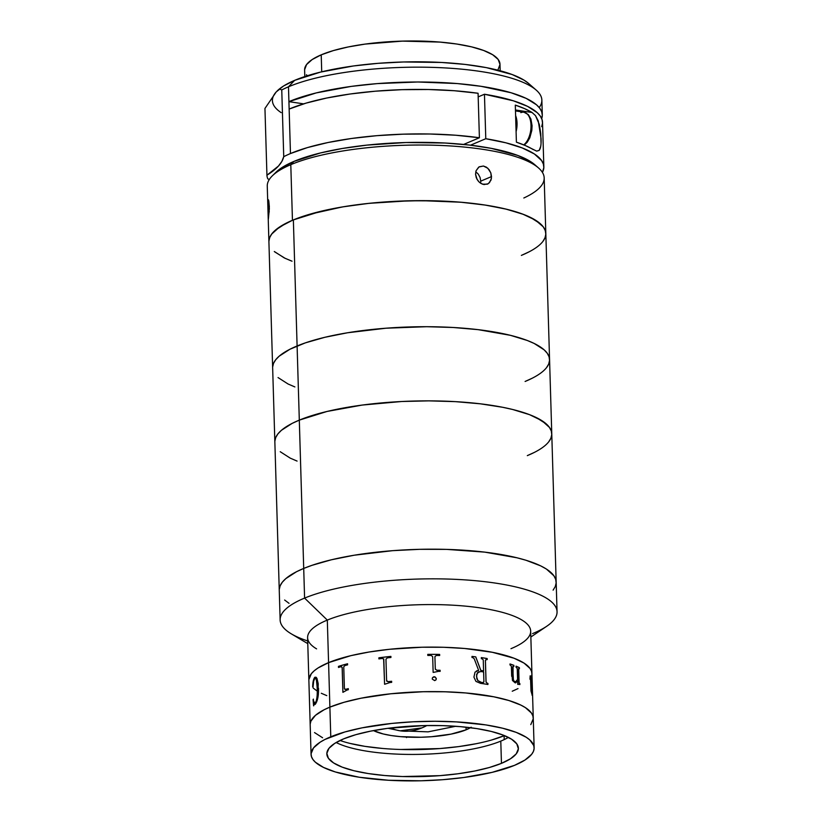 <?xml version="1.0" encoding="UTF-8"?>
<svg xmlns="http://www.w3.org/2000/svg" width="822" height="822" viewBox="0 0 822 822"><rect width="100%" height="100%" fill="white"/><g stroke="black" fill="none" stroke-linecap="round" stroke-linejoin="round"><path stroke-width="1.23" d="M330.773 736.789A111.587 29.643 -1.7 0 1 455.337 721.829A111.587 29.643 -1.7 0 1 534.136 747.773A111.587 29.643 -1.7 0 1 514.438 765.385L492.111 772.361L463.793 777.509L442.781 779.698L420.987 780.787L388.683 780.273L359.296 777.252L335.366 771.971L323.488 767.419L315.412 762.241L312.905 759.477L311.456 756.63L311.076 753.733L313.531 747.886L320.19 742.163L325.009 739.42L344.88 731.96L361.988 727.86L391.775 723.432L413.281 721.788L435.146 721.274L456.518 721.901L485.905 724.922L502.602 728.21L516.226 732.381L526.255 737.272L529.8 739.934L533.755 745.544L534.125 748.441L533.437 751.359L531.67 754.288L525.022 760.001L514.438 765.385A111.587 29.643 -1.7 0 1 389.875 780.335A111.587 29.643 -1.7 0 1 311.065 754.401A111.587 29.643 -1.7 0 1 330.773 736.789L329.889 707.126L330.773 736.789M534.136 747.773L533.262 718.109A111.587 29.643 178.3 0 0 454.453 692.165A111.587 29.643 178.3 0 0 329.889 707.126L324.125 709.756L315.463 715.335L310.891 721.151L310.202 724.069L310.891 721.151L315.463 715.335L324.125 709.756L329.889 707.126A111.587 29.643 178.3 0 0 310.192 724.737A111.587 29.643 -1.7 0 1 329.889 707.126A111.587 29.643 -1.7 0 1 454.453 692.165A111.587 29.643 -1.7 0 1 533.262 718.109L531.937 673.619A111.587 29.643 178.3 0 0 453.128 647.674A111.587 29.643 178.3 0 0 328.574 662.635A111.587 29.643 -1.7 0 1 453.128 647.674A111.587 29.643 -1.7 0 1 531.937 673.619L530.673 631.08A111.587 29.643 178.3 0 0 451.874 605.136A111.587 29.643 178.3 0 0 327.31 620.086L328.574 662.635L327.31 620.086A111.587 29.643 -1.7 0 1 472.208 606.842A111.587 29.643 -1.7 0 1 522.381 642.763A111.587 29.643 -1.7 0 1 510.976 648.681M336.147 742.523A95.804 25.451 178.3 0 0 500.793 741.115L501.451 763.361A95.804 25.451 -1.7 0 1 394.498 776.204A95.804 25.451 -1.7 0 1 326.837 753.928A95.804 25.451 -1.7 0 1 343.75 738.814A95.804 25.451 -1.7 0 1 450.703 725.97A95.804 25.451 -1.7 0 1 518.374 748.246A95.804 25.451 -1.7 0 1 501.451 763.361L500.793 741.115A95.804 25.451 178.3 0 0 508.397 737.406M314.528 732.577L322.604 737.755L314.528 732.577M530.796 724.624L533.252 718.777L532.872 715.88L531.423 713.034L525.381 707.608L520.84 705.091L508.962 700.539L493.724 696.789L465.889 692.977L445.062 691.785L423.34 691.723L390.892 693.768L361.105 698.197L344.007 702.296L329.889 707.126L344.007 702.296L361.105 698.197L390.892 693.768L423.34 691.723L445.062 691.785L465.889 692.977L493.724 696.789L508.962 700.539L520.84 705.091L525.381 707.608L531.423 713.034L532.872 715.88L533.252 718.777L530.796 724.624M343.75 738.814L334.667 743.427L328.954 748.339L326.848 753.363L328.41 758.285L333.609 762.939L342.209 767.142L353.912 770.728L368.246 773.553L384.675 775.516L402.564 776.543L439.924 775.649L457.967 773.769L474.654 771.026L489.337 767.512L501.451 763.361L510.544 758.747L516.247 753.836L518.363 748.811L516.791 743.879L511.603 739.225L502.992 735.032L491.299 731.446L476.955 728.621L460.526 726.658L442.647 725.631L423.988 725.59L387.234 728.395L370.558 731.148L355.875 734.663L343.75 738.814M530.848 637.019L546.753 626.251A138.517 36.795 178.3 0 0 484.466 581.647A138.517 36.795 178.3 0 0 304.592 598.097L327.31 620.086L304.592 598.097A138.517 36.795 -1.7 0 1 459.221 579.531A138.517 36.795 -1.7 0 1 557.049 611.743A138.517 36.795 -1.7 0 1 532.594 633.598M557.049 611.743L551.768 433.769A138.517 36.795 178.3 0 0 453.939 401.557A138.517 36.795 178.3 0 0 299.311 420.124A138.517 36.795 178.3 0 0 274.856 441.979A138.517 36.795 -1.7 0 1 299.311 420.124L292.149 423.392L281.401 430.317L277.908 433.903L275.73 437.53L274.867 441.157L275.73 437.53L277.908 433.903L281.401 430.317L292.149 423.392L299.311 420.124L297.102 345.97A138.517 36.795 -1.7 0 1 451.74 327.403A138.517 36.795 -1.7 0 1 549.558 359.604A138.517 36.795 178.3 0 0 451.74 327.403A138.517 36.795 178.3 0 0 297.102 345.97L304.592 598.097L303.708 568.434L296.557 571.701L285.809 578.626L282.316 582.212L280.127 585.839L279.264 589.477L280.127 585.839L282.316 582.212L285.809 578.626L296.557 571.701L303.708 568.434A138.517 36.795 178.3 0 0 279.254 590.299A138.517 36.795 -1.7 0 1 303.708 568.434A138.517 36.795 -1.7 0 1 458.337 549.877A138.517 36.795 -1.7 0 1 556.165 582.079A138.517 36.795 178.3 0 0 458.337 549.877A138.517 36.795 178.3 0 0 303.708 568.434L311.959 565.341L303.708 568.434L299.311 420.124A138.517 36.795 -1.7 0 1 453.939 401.557A138.517 36.795 -1.7 0 1 551.768 433.769A138.517 36.795 -1.7 0 1 527.313 455.624L534.464 452.357L527.313 455.624M284.638 600.029L289.036 603.327L284.638 600.029M553.103 590.155L555.292 586.528L556.155 582.901L555.682 579.304L553.884 575.77L546.383 569.04L540.753 565.906L525.998 560.255L517.017 557.799L484.744 552.127L446.685 549.384L419.713 549.322L392.669 550.668L354.21 555.22L331.43 559.772L311.959 565.341L331.43 559.772L354.21 555.22L392.669 550.668L419.713 549.322L446.685 549.384L484.744 552.127L517.017 557.799L525.998 560.255L540.753 565.906L546.383 569.04L553.884 575.77L555.682 579.304L556.155 582.901L555.292 586.528L553.103 590.155M307.705 640.955A138.517 36.795 -1.7 0 1 280.138 619.963A138.517 36.795 -1.7 0 1 304.592 598.097A138.517 36.795 178.3 0 0 291.276 633.834L307.777 643.647M316.583 648.877A111.587 29.643 -1.7 0 1 327.31 620.086A111.587 29.643 178.3 0 0 307.603 637.697L308.867 680.236A111.587 29.643 -1.7 0 1 328.574 662.635L329.889 707.126L328.574 662.635L317.98 668.009L314.148 670.844L311.333 673.732L308.877 679.578M470.41 727.706A53.872 14.313 -1.7 0 1 466.105 729.813L466.023 727.193L466.105 729.813A53.872 14.313 -1.7 0 1 373.496 730.583L383.144 733.943L391.21 735.536L400.448 736.646L420.987 737.242L431.509 736.718L451.031 734.118L466.105 729.813L471.212 727.213M340.01 740.478A100.037 26.581 178.3 0 0 504.102 735.721L504.215 739.605L504.102 735.721A100.037 26.581 178.3 0 0 504.42 735.598L491.443 740.057M476.113 743.725L458.697 746.602L439.852 748.554L400.838 749.479M382.168 748.41L365.009 746.366L350.038 743.417M421.912 727.902L426.895 725.528A119.056 65.883 98.8 0 1 421.912 727.902A119.056 65.883 98.8 0 1 400.191 730.82L421.912 727.902M455.696 726.278L428.108 731.847L400.191 730.82A119.056 65.883 98.8 0 1 390.635 727.963M348.333 689.72A111.587 29.643 178.3 0 0 346.966 690.079L343.123 692.237A111.587 29.643 178.3 0 0 342.887 692.309L342.147 667.556L341.079 666.663A111.587 29.643 178.3 0 0 338.489 667.454L338.459 666.375A111.587 29.643 -1.7 0 1 347.572 663.765L347.603 664.854A111.587 29.643 178.3 0 0 344.798 665.594L343.76 666.817L344.397 688.487L345.538 689.381A111.587 29.643 -1.7 0 1 348.302 688.641L348.333 689.72M391.673 682.352A111.587 29.643 178.3 0 0 389.916 682.537L384.881 684.192A111.587 29.643 178.3 0 0 384.573 684.223L383.812 659.213L382.415 658.443A111.587 29.643 178.3 0 0 378.901 658.895L378.87 657.816A111.587 29.643 -1.7 0 1 390.902 656.398L390.933 657.477A111.587 29.643 178.3 0 0 387.326 657.867L385.96 659.223L386.597 680.616L388.076 681.654A111.587 29.643 -1.7 0 1 391.642 681.274L391.673 682.352M434.91 656.624L435.3 669.211L436.759 670.228A111.587 29.643 -1.7 0 1 440.119 670.279L440.15 671.358A111.587 29.643 178.3 0 0 438.558 671.338L433.461 672.375A111.587 29.643 178.3 0 0 433.143 672.375L432.68 656.634L431.19 655.432A111.587 29.643 178.3 0 0 427.8 655.453L427.769 654.374A111.587 29.643 -1.7 0 1 439.647 654.415L439.678 655.504A111.587 29.643 178.3 0 0 436.318 655.453L434.91 656.624M434.725 680.626L432.269 679.136L432.362 677.996L433.8 676.742L434.992 676.886L436.256 678.386L436.163 679.517L434.725 680.626M473.924 677.112L475.034 672.149L478.61 670.341L474.232 658.792L472.825 657.6A111.587 29.643 178.3 0 0 472.003 657.508L471.972 656.418A111.587 29.643 -1.7 0 1 475.763 656.87L480.86 670.464A111.587 29.643 -1.7 0 1 483.593 670.865L483.254 659.902L482.124 658.802A111.587 29.643 178.3 0 0 481.373 658.699L481.332 657.61A111.587 29.643 -1.7 0 1 487.169 658.535L487.199 659.614A111.587 29.643 178.3 0 0 486.48 659.491L485.422 660.508L486.079 682.168L487.179 683.277A111.587 29.643 -1.7 0 1 487.908 683.401L487.939 684.49A111.587 29.643 178.3 0 0 480.562 683.349L475.938 681.397L473.924 677.112M517.572 679.404L517.244 668.697L516.493 667.433A111.587 29.643 178.3 0 0 516.082 667.269L516.052 666.18A111.587 29.643 -1.7 0 1 519.36 667.649L519.391 668.728A111.587 29.643 178.3 0 0 519.021 668.553L518.363 669.416L519.185 683.205A111.587 29.643 -1.7 0 1 519.833 683.514L519.864 684.592A111.587 29.643 178.3 0 0 519.319 684.336L517.891 684.397A111.587 29.643 178.3 0 0 517.716 684.325L517.624 680.935L515.168 682.877L512.466 680.503L511.366 666.385L510.513 665.204A111.587 29.643 178.3 0 0 510.03 665.039L510 663.96A111.587 29.643 -1.7 0 1 513.863 665.317L513.894 666.395A111.587 29.643 178.3 0 0 513.452 666.231L512.681 666.878L513.421 680.051L514.408 681.51L515.682 681.746L517.572 679.404M531.515 677.626L532.194 686.894L532.039 688.199L531.176 687.778L531.228 689.504L532.009 694.117L532.266 691.076L532.214 695.299L531.002 691.045L530.509 677.554L530.118 679.311A111.587 29.643 178.3 0 0 529.974 679.126L530.159 675.869L530.899 678.386L531.515 677.626M313.213 688.086L316.747 690.737M321.289 693.265L326.776 695.628M512.24 691.23L518.004 688.6M531.238 677.205L531.926 674.287L531.546 671.389L530.098 668.543L524.056 663.118L514.027 658.227L492.399 652.298L464.574 648.476L443.746 647.284L422.015 647.233L389.577 649.277L369.253 651.99L350.902 655.648L328.574 662.635A111.587 29.643 178.3 0 0 308.867 680.236L311.065 754.401M530.683 676.64L530.2 675.797M338.489 667.454L338.51 666.385A111.504 29.623 178.3 0 1 347.572 663.796A111.504 29.623 178.3 0 0 338.51 666.385L338.459 666.375A111.587 29.643 -1.7 0 1 347.572 663.765M344.397 688.487L343.76 667.094M341.51 666.621L342.209 667.567L342.938 692.288M348.302 688.672A111.504 29.623 178.3 0 0 345.589 689.391L344.788 689.381M386.597 680.616L385.96 659.223M383.617 658.782L384.593 684.223M390.902 656.418A111.504 29.623 178.3 0 0 378.901 657.836L378.87 657.816A111.587 29.643 -1.7 0 1 390.902 656.398A111.504 29.623 178.3 0 0 378.901 657.836L378.932 658.895M391.642 681.294A111.504 29.623 178.3 0 0 388.097 681.664L386.72 681.161M486.059 681.9L487.179 683.277L486.059 681.9M483.624 671.954A111.587 29.643 178.3 0 0 480.849 671.543L477.5 672.612L476.493 676.424L477.849 680.575L481.425 682.394A111.587 29.643 -1.7 0 1 482.822 682.599L483.901 681.828L483.624 671.954L483.911 681.582M478.568 670.341L476.349 671.009M483.552 670.865L483.552 670.886A111.504 29.623 178.3 0 0 480.819 670.485L475.722 656.881A111.504 29.623 178.3 0 0 471.972 656.449M481.332 657.61A111.587 29.643 -1.7 0 1 487.169 658.535L487.127 658.545A111.504 29.623 178.3 0 0 481.343 657.641A111.504 29.623 178.3 0 1 487.127 658.545L487.158 659.604M487.888 684.479L487.857 683.421A111.504 29.623 178.3 0 0 487.138 683.298L486.018 681.921L485.381 660.528L486.008 659.48M483.583 682.445L482.771 682.609A111.504 29.623 178.3 0 0 481.384 682.414L477.808 680.595L476.781 678.612L476.616 674.369L478.99 671.666M511.397 666.683L511.674 676.301M515.62 681.757L513.966 681.171L513.031 678.695L513.082 666.18M519.329 668.697L519.298 667.659A111.504 29.623 178.3 0 0 516.052 666.221M519.792 684.562L519.761 683.524A111.504 29.623 178.3 0 0 519.114 683.216L518.692 668.492M517.819 684.418L518.507 684.151M515.538 682.877L517.552 681.048M513.832 666.375L513.801 665.327A111.504 29.623 178.3 0 0 510 663.991M518.672 682.147L518.363 669.416L518.672 682.147M518.302 669.427L518.949 668.563L518.363 669.416M531.68 679.064L531.269 678.664L530.93 679.475L531.557 686.997L531.68 679.064M531.146 686.689L531.69 687.038L531.146 686.689C531.803 688.055 532.091 686.976 532.019 683.452M531.608 688.22L532.039 682.712L531.176 677.534M532.214 692.432L532.019 694.189L531.372 692.412L531.372 688.045M532.081 695.32L532.173 690.973M530.046 679.321L530.241 676.814M530.93 678.078L530.632 676.742M531.783 686.925L531.074 686.699L531.361 678.582M312.946 687.192C312.956 683.061 313.531 680.184 314.672 678.561L313.377 681.962L312.771 686.987C312.822 682.394 313.48 679.208 314.754 677.441L314.682 677.431C313.408 679.229 312.74 682.404 312.699 686.976L313.501 679.917L315.062 677.184L316.943 678.284L318.217 683.719L317.857 697.765L315.258 704.3C317.621 701.032 318.7 695.669 318.494 688.199M316.306 677.349L315.134 677.194L313.901 678.818L313.018 687.202M314.405 704.485L315.011 704.495M313.377 699.09L313.665 705.851M315.062 678.366L315.997 678.828L316.819 681.582L317.436 692.905L316.562 700.745L314.692 703.334M315.258 704.3L314.035 704.629L313.593 705.841L313.069 699.645L314.62 703.334L315.967 702.245L317.107 696.912L317.354 688.97L316.408 680.01L315.925 678.828L314.672 678.561M436.297 678.797L434.982 676.907L432.793 677.369M435.711 680.143L436.153 679.537M440.14 671.358L440.099 670.3A111.504 29.623 178.3 0 0 436.749 670.249L435.259 668.913M439.667 655.504L439.636 654.435A111.504 29.623 178.3 0 0 427.769 654.394M406.53 737.591L406.962 736.944M480.613 183.244L480.757 181.138L491.515 176.586L491.042 180.039L488.33 183.707L483.994 184.58L480.788 183.357M478.496 181.415L476.298 177.809L475.548 174.182L476.082 170.709L479 166.958L483.439 166.034L487.857 168.284L490.826 172.928L491.422 178.374L489.46 182.751M487.405 184.19L482.422 184.169L479.452 182.371L477.109 179.515L475.548 174.182L476.082 170.709L478.661 167.185M551.768 433.769L544.174 177.932A138.517 36.795 178.3 0 0 445.565 145.679A138.517 36.795 178.3 0 0 290.793 164.667L292.447 220.286A138.517 36.795 -1.7 0 1 447.219 201.298A138.517 36.795 -1.7 0 1 545.818 233.54A138.517 36.795 -1.7 0 1 522.278 255.015L529.296 251.727M538.513 167.945L534.711 164.636A134.674 35.778 178.3 0 0 426.032 142.391A134.674 35.778 178.3 0 0 293.875 161.441L290.793 164.667A138.517 36.795 -1.7 0 1 426.721 145.073A138.517 36.795 -1.7 0 1 538.513 167.945A138.517 36.795 -1.7 0 1 523.82 197.999M268.239 217.666L268.023 211.86L269.297 211.85L268.023 211.86L267.962 200.702L268.393 199.746L268.784 200.917L269.339 206.723L268.393 218.837L267.89 201.719M292.036 261.201L285.08 258.293L274.764 251.902M268.907 241.37L269.606 237.743L271.64 234.116L279.583 226.995L292.447 220.286L309.719 214.244L342.425 206.928L367.526 203.496L394.17 201.369L421.306 200.64L460.7 202.212L484.6 204.966L505.54 208.983L522.7 214.1L535.43 220.121L543.239 226.821L545.192 230.345L545.829 233.931L545.12 237.558L543.095 241.185M268.393 199.746L269.359 208.583L268.393 218.837M534.721 164.636L530.108 161.287L517.737 155.43L491.279 148.361L469.383 145.052L445.031 143.018L405.965 142.525L366.879 145.114L342.466 148.463L320.488 152.943L293.875 161.441L281.381 167.965L275.884 172.353M272.318 175.846A138.517 36.795 -1.7 0 1 290.793 164.667L293.875 161.441A134.674 35.778 178.3 0 0 275.915 172.312L272.318 175.846M280.138 619.963L268.907 241.76A138.517 36.795 -1.7 0 1 292.447 220.286L290.793 164.667A138.517 36.795 178.3 0 0 267.263 186.142L268.907 241.76A138.517 36.795 178.3 0 1 293.362 219.906L297.102 345.97A138.517 36.795 178.3 0 0 272.647 367.824A138.517 36.795 -1.7 0 1 297.102 345.97L289.95 349.237L279.203 356.162L275.709 359.748L273.521 363.375L272.657 367.002L273.521 363.375L275.709 359.748L279.203 356.162L289.95 349.237L305.363 342.866L297.102 345.97L293.362 219.906L286.21 223.173L275.462 230.098L271.969 233.684L269.78 237.311L268.917 240.938M479.288 166.784L483.439 166.034L486.49 167.215L489.069 169.64L490.826 172.928L491.515 176.586L480.757 181.138L480.079 177.49L478.332 174.192L475.763 171.757M500.187 70.764L499.992 64.198A97.736 25.965 178.3 0 0 430.42 41.439A97.736 25.965 178.3 0 0 321.217 54.838L321.721 71.802L321.217 54.838A97.736 25.965 178.3 0 0 304.613 69.993L304.808 76.559M498.07 69.593L499.992 64.465L498.173 59.451L492.655 54.725L483.675 50.481L471.571 46.864L456.796 44.028L439.934 42.086L402.564 41.11L365.163 44.09L348.251 46.946L333.413 50.574L321.217 54.838L312.144 59.574L306.544 64.599L304.613 69.716M306.442 74.74L307.294 75.758M536.201 90.091L528.597 83.454A130.821 34.75 178.3 0 0 423.032 61.845A130.821 34.75 178.3 0 0 294.646 80.361L288.481 86.803A138.517 36.795 -1.7 0 1 424.419 67.209A138.517 36.795 -1.7 0 1 536.201 90.091A138.517 36.795 -1.7 0 1 539.232 107.559M542.304 114.895L541.862 100.068A138.517 36.795 178.3 0 0 443.253 67.815A138.517 36.795 178.3 0 0 288.481 86.803L288.923 101.64A138.517 36.795 -1.7 0 1 443.695 82.652A138.517 36.795 -1.7 0 1 542.304 114.895A138.517 36.795 -1.7 0 1 541.708 118.625M281.175 112.635A130.821 34.75 178.3 0 1 276.243 91.9L264.951 108.453L266.934 175.199L264.951 108.453L276.243 91.9L279.809 89.105L281.761 89.947L283.734 156.683A192.389 51.108 -1.7 0 1 266.934 175.199A138.517 36.795 -1.7 0 0 267.808 178.857A192.389 51.108 -1.7 0 1 269.308 179.473L267.808 178.857A138.517 36.795 -1.7 0 1 266.934 175.199L278.453 166.054L281.884 161.379L283.734 156.683A138.517 36.795 -1.7 0 1 290.464 153.55L307.397 147.6L327.968 142.525L351.415 138.497L376.856 135.671L403.355 134.161L429.927 134.007L455.594 135.219L479.401 137.757L478.075 93.266A138.517 36.795 178.3 0 0 289.149 109.059L290.464 153.55A138.517 36.795 -1.7 0 1 479.401 137.757L463.629 144.436L479.401 137.757L478.075 93.266L454.278 90.728L428.611 89.516L402.03 89.67L375.531 91.18L350.09 94.006L326.653 98.034L306.082 103.11L289.149 109.059L288.481 86.803A138.517 36.795 178.3 0 0 281.761 89.947L283.734 156.683A138.517 36.795 -1.7 0 1 290.464 153.55L288.923 101.64L316.295 92.896L351.2 86.402L377.195 83.608L417.782 81.995L457.176 83.556L481.076 86.32L511.109 92.763L526.131 98.363L536.447 104.754L539.715 108.175L541.677 111.689L542.304 115.286L541.606 118.913M485.781 138.723L484.456 94.232L478.188 96.883L484.456 94.232L485.781 138.723A138.517 36.795 -1.7 0 1 543.845 166.804A138.517 36.795 -1.7 0 1 542.417 172.415L543.835 167.575L543.363 164.04L541.616 160.578L534.341 153.95L522.289 147.96L505.9 142.823L485.781 138.723L470.513 145.186L485.781 138.723M541.698 126.65L542.51 123.084L542.047 119.55L540.29 116.077L537.28 112.706L527.57 106.367L513.277 100.777L484.456 94.232A138.517 36.795 178.3 0 1 542.52 122.314L543.845 166.804M303.606 103.86L288.923 101.64L303.606 103.86M515.445 109.973L532.06 112.491L535.502 115.645L538.246 120.885L541.051 138.384C541.318 144.456 540.691 148.463 539.15 150.416L536.581 151.084L525.69 145.71L516.401 142.175L515.302 105.103L524.59 108.627L532.06 112.491L515.445 109.973M536.756 151.114L539.15 150.416L540.701 146.439M533.159 149.563A138.517 36.795 178.3 0 0 516.401 142.175L515.302 105.103A138.517 36.795 -1.7 0 1 532.06 112.491M535.502 115.645L539.324 124.471L540.742 133.483L541.03 142.864M281.761 89.947A138.517 36.795 -1.7 0 1 288.481 86.803L294.646 80.361A130.821 34.75 178.3 0 0 277.199 90.913A130.821 34.75 178.3 0 0 277.106 91.006L277.199 90.913M528.608 83.464L524.128 80.207L512.106 74.514L486.418 67.64L465.139 64.424L441.476 62.451L403.54 61.979L378.017 63.335L353.47 65.966L320.498 72.1L294.646 80.361L283.631 85.961L277.076 91.037M276.243 91.9L279.809 89.105M520.86 112.645A17.313 9.422 98.6 0 1 525.011 112.491A17.313 9.422 98.6 0 1 531.002 127.276A17.313 9.422 98.6 0 1 523.748 144.877A17.313 9.422 -81.4 0 0 531.022 126.28A17.313 9.422 -81.4 0 0 523.943 112.203L515.466 110.929M515.61 115.583A17.313 9.422 98.6 0 1 516.082 131.695L517.048 123.136L515.61 115.583M526.933 141.559L529.532 137.305L531.197 131.88M531.587 128.982L531.423 123.372M530.868 120.885L530.026 118.717M297.081 461.091L290.269 458.152L280.24 451.72L290.269 458.152L297.081 461.091M299.311 420.124L327.022 411.462L362.173 405.071L401.732 401.506L428.868 400.869L455.419 401.639L480.336 403.818L502.684 407.291L512.62 409.479L529.532 414.658L536.355 417.597L546.373 424.029L549.486 427.461L551.285 430.995L551.757 434.591L550.894 438.218L548.706 441.846L550.894 438.218L551.757 434.591L551.285 430.995L549.486 427.461L541.986 420.73L529.532 414.658L512.62 409.479L502.684 407.291L480.336 403.818L455.419 401.639L428.868 400.869L401.732 401.506L362.173 405.071L327.022 411.462L299.311 420.124M278.042 377.565L288.06 383.997L294.882 386.936L288.06 383.997L278.042 377.565M525.104 381.47L532.266 378.202L525.104 381.47A138.517 36.795 -1.7 0 0 549.558 359.604M546.507 367.691L548.685 364.064L549.548 360.437L549.086 356.83L547.288 353.306L544.174 349.874L534.146 343.442L527.334 340.503L510.421 335.325L478.137 329.653L453.21 327.485L426.669 326.704L386.063 328.204L347.614 332.756L324.824 337.308L305.363 342.866L324.824 337.308L347.614 332.756L386.063 328.204L426.669 326.704L453.21 327.485L478.137 329.653L510.421 335.325L527.334 340.503L534.146 343.442L544.174 349.874L547.288 353.306L549.086 356.83L549.548 360.437L548.685 364.064L546.507 367.691M545.818 233.54A138.517 36.795 178.3 0 0 447.99 201.339A138.517 36.795 178.3 0 0 293.362 219.906L321.083 211.244L343.873 206.692L369.099 203.332L409.366 200.784L436.338 200.856L462.2 202.335L485.946 205.171L506.681 209.261L523.593 214.439L530.406 217.378L540.434 223.81L543.537 227.242L545.346 230.766L545.808 234.362L544.945 238L542.756 241.627M274.301 251.501L284.32 257.933L291.142 260.872M521.364 255.406L528.515 252.138M400.191 730.82L388.097 728.282M523.943 112.203L528.32 114.607L530.92 119.077L532.07 125.704L531.813 130.482L529.8 137.839L527.251 142.216L524.241 145.083"/></g></svg>
